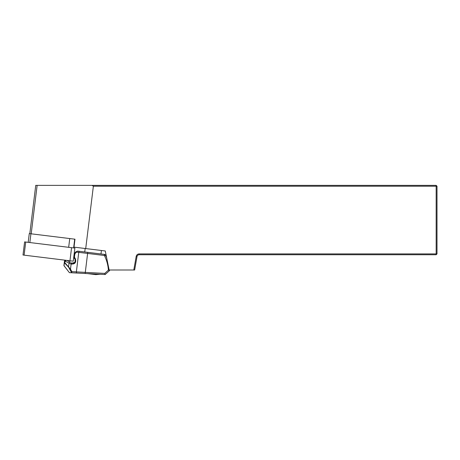 <?xml version="1.0" encoding="UTF-8"?>
<svg xmlns="http://www.w3.org/2000/svg" width="460" height="460" viewBox="0 0 460 460"><rect width="100%" height="100%" fill="white"/><g stroke="black" fill="none" stroke-linecap="round" stroke-linejoin="round"><path stroke-width="0.69" d="M85.715 248.567L105.265 250.97L109.141 270.003L134.642 270.003L137.011 256.577A2.219 2.219 0 0 1 139.196 254.742L436.166 254.742L437 253.908L437 186.208L436.166 185.374L436.166 186.208L93.368 186.208L85.715 248.567L74.008 247.129L74.98 239.2L30.918 233.789L29.842 242.546M29.814 233.657L35.742 185.374L92.023 185.374L93.368 186.208M133.797 270.003L136.189 256.433A3.053 3.053 0 0 1 139.196 253.908L436.166 253.908L436.166 186.208L437 186.208M92.023 185.374L436.166 185.374M437 253.908L436.166 253.908L436.166 254.742M64.279 262.602L63.911 265.627L69.402 272.659L63.911 265.627L64.279 262.602L64.802 262.608L64.963 261.286L64.452 261.222L64.279 262.602A1.11 1.023 7 0 0 64.383 263.166L64.066 265.736L69.402 272.659M71.633 272.774L68.592 267.197L64.802 263.16A1.11 0.949 -43.2 0 1 64.802 262.608L70.495 269.14L71.875 271.624L71.743 272.429L71.875 271.624L85.29 272.377L85.232 273.487L69.477 272.659M70.202 269.658A1.11 0.489 -29.1 0 1 70.495 269.14L71.116 264.08L65.458 261.343A1.11 0.995 -63 0 1 66.964 260.481L70.518 262.292A1.11 0.995 117 0 0 69.017 263.16L68.592 266.645A1.11 0.949 -43.2 0 0 68.592 267.197M108.393 270.123A37.737 37.737 0 0 0 104.368 255.501L87.613 253.443L85.29 272.377L104.759 273.401L108.393 270.123L109.532 270.595A38.847 38.847 0 0 0 109.497 270.003A38.847 38.847 0 0 1 109.532 270.595L105.156 274.534L73.364 272.866M74.071 256.835L74.411 254.098L74.071 256.835L74.416 258.319A2.219 2.219 0 0 1 74.071 256.835L74.468 256.887L74.641 257.623A1.11 0.529 147 0 0 74.416 258.319L75.124 259.405C75.716 260.078 75.67 261.044 74.991 262.315L75.124 259.405L74.681 258.727L75.124 259.405A1.11 0.529 147 0 1 75.348 258.715C76.44 262.482 75.026 264.264 71.116 264.08A1.11 0.701 -70.4 0 1 72.197 263.12L75.003 262.303M77.015 273.056A1.11 0.713 93 0 1 76.366 271.86L78.763 252.356L76.837 252.12L75.82 252.552L74.802 254.144L74.411 254.098L75.641 251.971L77.682 251.102L104.506 254.397A1.11 1.11 0 0 1 105.357 254.995A1.11 1.11 0 0 0 104.506 254.397L104.368 255.501L105.357 254.995A38.847 38.847 0 0 1 106.662 257.836A38.847 38.847 0 0 0 105.357 254.995A1.11 1.11 0 0 0 104.506 254.397M85.163 248.503L84.738 251.971L79.609 251.344A1.11 0.713 -83 0 0 78.763 252.356L87.613 253.443L87.751 252.339M109.532 270.595L105.156 274.534L104.759 273.401M76.837 252.12A1.11 0.713 -83 0 1 77.682 251.102L75.641 251.971A1.11 0.431 -143 0 0 75.82 252.552M74.411 254.098A2.219 2.219 0 0 1 74.842 253.034L75.486 252.178M74.681 258.727L74.416 258.319M65.688 260.256A1.11 1.11 0 0 0 64.452 261.222A1.11 1.11 0 0 1 65.688 260.256M66.964 260.481A1.11 1.11 0 0 0 66.596 260.366A1.11 1.11 0 0 1 66.964 260.481A1.11 1.11 0 0 0 66.596 260.366A1.11 1.006 97 0 0 65.458 261.343L64.963 261.286A1.11 1.006 97 0 1 66.102 260.308M71.898 262.993A1.11 0.759 117 0 0 70.616 263.885M75.02 253.615A1.11 0.431 -143 0 1 74.842 253.034M87.509 273.608L95.789 274.626L100.217 274.275M100.981 253.966L101.413 250.499M28.192 242.345L29.267 233.588L30.918 233.789M74.704 239.165L73.629 247.923L74.704 239.165M24.104 255.15L23 255.012L24.61 241.902L25.714 242.04L24.104 255.15L73.261 261.188L74.871 248.078L25.714 242.04M74.871 248.078L73.261 261.188M37.139 185.374L31.194 233.824M136.189 256.433L137.011 256.577M139.196 253.908L139.196 254.742M64.802 263.16L64.383 263.166M74.802 254.144L74.468 256.887M74.641 257.623L75.348 258.715M69.747 238.556L68.672 247.313M71.564 247.67L69.954 260.78M72.197 263.12C73.036 263.339 73.853 263.189 74.646 262.666C73.853 263.189 73.036 263.339 72.197 263.12"/></g></svg>
